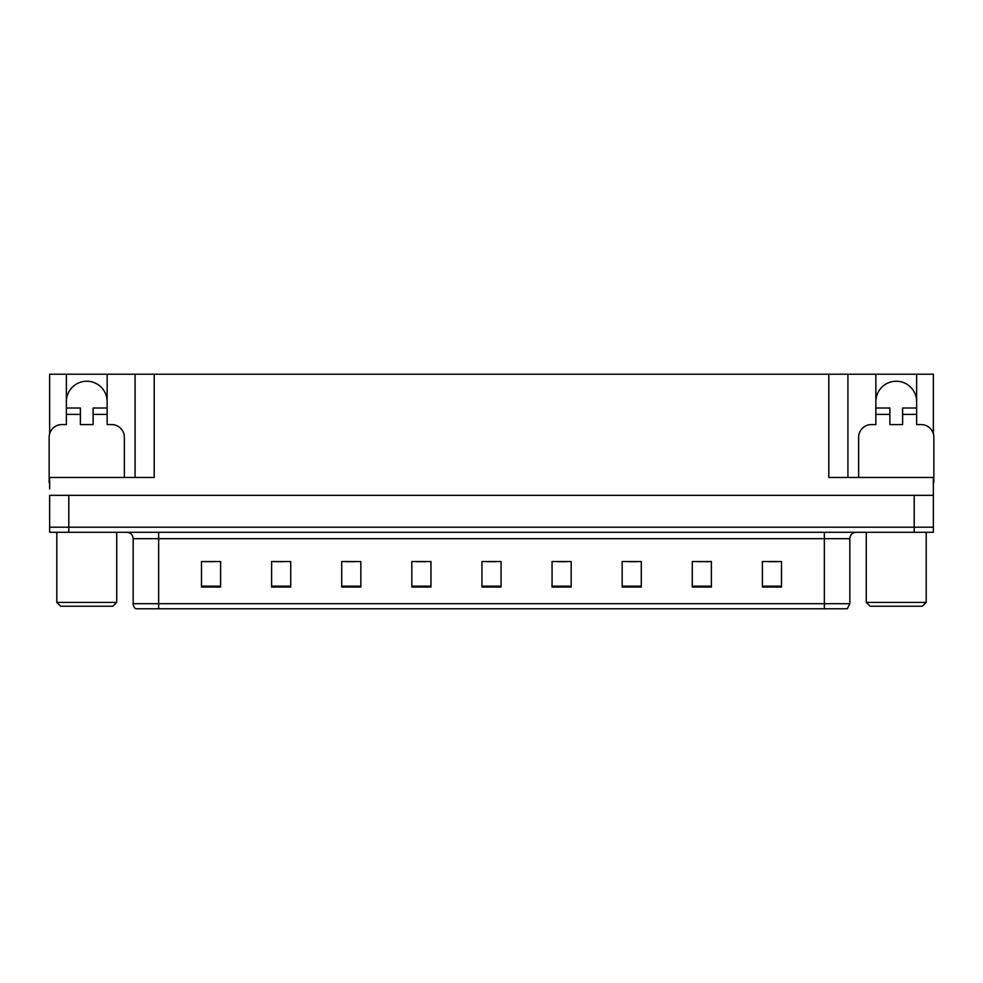 <?xml version="1.0" encoding="UTF-8"?>
<svg xmlns="http://www.w3.org/2000/svg" width="983" height="983" viewBox="0 0 983 983"><rect width="100%" height="100%" fill="white"/><g stroke="black" fill="none" stroke-linecap="round" stroke-linejoin="round"><path stroke-width="1.47" d="M66.365 401.629A20.397 20.397 0 0 1 86.762 381.232A20.397 20.397 0 0 1 107.147 401.629M49.654 482.592A12.742 12.742 0 0 0 49.15 482.579L49.15 437.324A12.742 12.742 0 0 1 61.892 424.57L66.365 424.57L66.365 414.371L80.385 414.371L80.385 424.57L93.127 424.57L93.127 414.371L107.147 414.371L107.147 374.216L828.804 374.216L828.804 477.48L933.346 477.48L933.346 495.321L49.654 495.321L49.654 527.195L68.785 527.195L49.654 527.195L49.654 532.294L68.785 532.294L68.785 527.195L914.215 527.195L68.785 527.195L68.785 495.321M49.654 488.944L49.654 477.48L154.196 477.48L154.196 374.216M80.385 414.371L80.385 408.006L66.365 408.006L66.365 374.216L49.654 374.216L49.654 433.749M68.785 532.294L933.346 532.294L933.346 527.195L914.215 527.195L933.346 527.195L933.346 488.944M858.638 477.48L858.638 437.324A12.742 12.742 0 0 1 871.38 424.57L875.853 424.57L875.853 414.371L889.873 414.371L889.873 424.57L902.615 424.57L902.615 414.371L916.635 414.371L916.635 374.216L933.346 374.216L933.346 433.749M135.076 374.216L135.076 477.48M828.804 374.216L847.924 374.216L847.924 477.48M847.924 374.216L875.853 374.216L875.853 414.371M916.635 374.216L875.853 374.216M66.365 374.216L107.147 374.216M916.635 401.629A20.397 20.397 0 0 0 896.238 381.232A20.397 20.397 0 0 0 875.853 401.629M849.84 603.685L847.297 608.784L824.344 608.784L824.344 603.685L849.84 603.685L849.84 538.672A6.377 6.377 0 0 1 856.218 532.294M824.344 608.784L135.703 608.784A6.377 6.377 0 0 1 133.16 603.685L133.16 538.672C132.779 534.801 130.653 532.675 126.782 532.294M781.51 587.048L781.51 561.551L762.39 561.551L762.39 587.048L781.51 587.048M711.397 587.048L711.397 561.551L692.278 561.551L692.278 587.048L711.397 587.048M641.285 587.048L641.285 561.551L622.165 561.551L622.165 587.048L641.285 587.048M571.172 587.048L571.172 561.551L552.053 561.551L552.053 587.048L571.172 587.048M220.61 587.048L220.61 561.551L201.49 561.551L201.49 587.048L220.61 587.048M290.722 587.048L290.722 561.551L271.603 561.551L271.603 587.048L290.722 587.048M360.835 587.048L360.835 561.551L341.715 561.551L341.715 587.048L360.835 587.048M430.947 587.048L430.947 561.551L411.828 561.551L411.828 587.048L430.947 587.048M501.06 587.048L501.06 561.551L481.94 561.551L481.94 587.048L501.06 587.048M150.166 608.784L138.566 608.784M627.965 561.674L637.525 561.674M698.594 561.674L708.153 561.674M769.21 561.674L778.769 561.674M416.092 561.674L425.651 561.674M345.475 561.674L355.035 561.674M274.847 561.674L284.406 561.674M204.231 561.674L213.79 561.674M557.349 561.674L566.908 561.674M486.72 561.674L496.28 561.674M107.147 414.371L107.147 424.57L111.62 424.57A12.742 12.742 0 0 1 124.362 437.324L124.362 477.48M107.147 408.006L93.127 408.006L93.127 414.371M66.365 408.006L66.365 414.371M889.873 414.371L889.873 408.006L875.853 408.006M916.635 414.371L916.635 424.57L921.108 424.57A12.742 12.742 0 0 1 933.85 437.324L933.85 482.579A12.742 12.742 0 0 0 933.346 482.592M916.635 408.006L902.615 408.006L902.615 414.371M60.627 606.228L56.793 602.407L116.719 602.407L112.885 606.228L60.627 606.228M870.115 606.228L866.281 602.407L926.207 602.407L922.373 606.228L870.115 606.228M914.215 495.321L914.215 532.294M824.344 532.294L824.344 538.672L133.16 538.672M849.84 538.672L824.344 538.672L824.344 603.685L158.656 603.685L158.656 608.784M133.16 603.685L158.656 603.685L158.656 532.294M501.06 586.163L481.94 586.163M430.947 586.163L411.828 586.163M360.835 586.163L341.715 586.163M290.722 586.163L271.603 586.163M220.61 586.163L201.49 586.163M571.172 586.163L552.053 586.163M641.285 586.163L622.165 586.163M711.397 586.163L692.278 586.163M781.51 586.163L762.39 586.163M116.719 532.294L116.719 602.407M56.793 532.294L56.793 602.407M926.207 532.294L926.207 602.407M866.281 532.294L866.281 602.407"/></g></svg>
